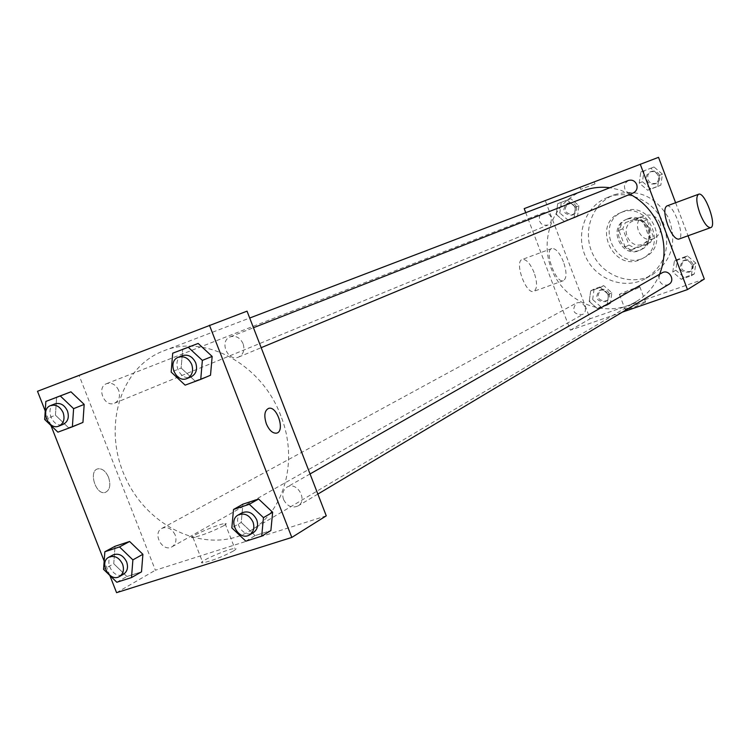 <?xml version="1.0" encoding="UTF-8"?>
<svg xmlns="http://www.w3.org/2000/svg" width="750" height="750" viewBox="0 0 750 750"><rect width="100%" height="100%" fill="white"/><g stroke="black" fill="none" stroke-linecap="round" stroke-linejoin="round"><path stroke-width="0.56" stroke-dasharray="3.75 2.81" d="M660.103 223.069C656.512 215.963 651.131 213.581 643.95 215.925C629.831 221.812 641.269 245.475 654.656 238.078C660.178 234.647 661.997 229.65 660.103 223.069M649.125 228.394C645.478 221.166 640.003 218.728 632.709 221.109C618.375 227.081 630.028 251.184 643.612 243.666C649.228 240.188 651.066 235.097 649.125 228.394M650.578 242.334L634.913 248.006L628.987 245.091L622.8 228.703L625.35 222.675L640.988 216.9L646.95 219.806L653.175 236.306L650.578 242.334L646.847 244.237L631.097 249.938L634.913 248.006M625.35 222.675L640.988 216.9M646.95 219.806L643.191 221.578L649.453 238.172L653.175 236.306M643.191 221.578L637.191 218.644M621.469 224.447L618.909 230.512L622.8 228.703M631.097 249.938L625.144 247.003L618.909 230.512M646.847 244.237L649.453 238.172M628.2 218.606C645.994 211.069 659.409 241.247 641.841 249.272C623.578 259.5 607.847 226.969 627.206 219.009L628.2 218.606M626.906 219.188L625.913 219.6C606.525 227.569 622.275 260.166 640.575 249.919C648.047 245.231 650.484 238.416 647.888 229.453C643.35 220.2 636.356 216.778 626.906 219.188M625.144 247.003L628.987 245.091M623.934 211.303C650.503 199.959 670.847 244.969 644.719 257.259C617.119 273.084 593.194 223.584 622.744 211.791L623.934 211.303M621.319 212.456C647.981 201.066 668.419 246.272 642.188 258.6C614.494 274.481 590.475 224.775 620.119 212.944L621.319 212.456M614.597 194.634C637.762 188.362 655.791 196.228 668.691 218.212C677.372 242.166 671.887 261.028 652.247 274.8C631.8 286.547 603.394 276.525 592.875 254.269C581.972 232.209 591.769 203.719 613.678 194.991L614.597 194.634M607.894 197.353L606.966 197.719C584.869 206.522 575.006 235.294 586.022 257.587C596.653 280.059 625.322 290.212 645.947 278.363C664.744 265.697 670.753 247.8 663.956 224.662C655.866 201.778 628.894 188.831 607.894 197.353M556.247 214.425L557.663 203.719L567.253 200.062L575.456 207.159L574.012 217.903L564.403 221.512L556.247 214.425L557.663 203.719L567.253 200.062L575.456 207.159L574.012 217.903L564.403 221.512L556.247 214.425L559.837 212.991L561.244 202.331L570.806 198.694L578.962 205.753L577.519 216.441L567.947 220.041L559.837 212.991M589.228 301.444L590.681 290.878L600.347 287.447L608.559 294.628L607.069 305.222L597.394 308.606L589.228 301.444L590.681 290.878L600.347 287.447L608.559 294.628L607.069 305.222L597.394 308.606L589.228 301.444L592.641 299.559L594.094 289.05L603.713 285.637L611.887 292.772L610.406 303.309L600.769 306.684L592.641 299.559M704.306 279.037L590.081 318.759L545.316 200.7L658.528 157.331M675.6 202.744L688.031 235.781M639.234 183.028L640.8 172.041L650.822 168.225L659.288 175.444L657.684 186.469L647.653 190.237L639.234 183.028L640.8 172.041L650.822 168.225L659.288 175.444L657.684 186.469L647.653 190.237L639.234 183.028L642.459 181.725L644.025 170.794L654 166.988L662.428 174.169L660.834 185.137L650.841 188.887L642.459 181.725M672.759 272.006L674.372 261.169L684.459 257.587L692.953 264.891L691.303 275.756L681.197 279.291L672.759 272.006L674.372 261.169L684.459 257.587L692.953 264.891L691.303 275.756L681.197 279.291L672.759 272.006L675.806 270.234L677.419 259.453L687.459 255.891L695.906 263.147L694.266 273.966L684.206 277.481L675.806 270.234M524.203 208.622L545.316 200.7M593.831 181.997L579.984 187.294L593.831 181.997M630.094 194.231L620.222 190.05L609.881 187.725M582.909 190.856C551.962 202.425 538.05 242.428 553.359 273.375C568.097 304.594 608.081 318.544 636.384 301.472C646.931 295.097 654.666 286.031 659.597 274.275M622.303 312.169L570.366 330.169L525.741 212.672M585.047 306.872C583.003 302.925 580.05 301.688 576.197 303.15C571.472 310.753 573.581 314.55 582.544 314.559C585.216 312.75 586.05 310.191 585.047 306.872M550.941 216.909C549.169 213.3 546.478 211.988 542.878 212.963L540.647 214.537L539.344 217.012L539.625 221.316L541.238 223.734L543.666 225.225L547.725 225.113C550.922 223.397 551.991 220.659 550.941 216.909M628.322 180.488L625.153 183.319L624.375 186.15L624.862 189.094L626.541 191.569L629.062 193.069L633.291 192.9M668.85 284.353C664.753 286.078 661.613 284.878 659.428 280.734C658.425 277.369 659.306 274.734 662.072 272.85M570.366 330.169L590.081 318.759M645.075 302.419L645.516 301.894C644.231 301.359 622.969 309.525 625.219 309.684C626.109 310.153 642.263 304.247 645.075 302.419M563.456 261.834C559.603 252.628 555.722 248.194 551.812 248.522C543.741 250.35 555.834 283.997 563.372 280.688C566.85 278.344 566.878 272.062 563.456 261.834M666.769 206.006C673.209 202.988 685.669 237.112 678.853 239.091M534.094 272.559C530.241 263.438 526.312 259.059 522.291 259.444C513.975 261.366 525.966 294.75 533.756 291.356C537.366 288.975 537.478 282.712 534.094 272.559M639.356 287.288L639.816 286.8C638.578 286.388 617.306 294.544 619.509 294.591C620.363 294.975 636.506 289.031 639.356 287.288M594.619 184.059L580.763 189.356L594.619 184.059M280.828 415.819C261.947 364.284 204.994 333.619 163.65 350.869C118.903 367.669 101.897 429.984 126.441 479.728C150.169 529.856 209.559 555.244 250.528 530.606C284.559 511.388 298.697 460.256 280.828 415.819M283.556 499.491C281.831 494.034 282.975 489.909 287.006 487.116C296.953 480.797 308.306 500.428 297.909 506.006C291.881 508.434 287.091 506.259 283.556 499.491M118.688 390.394C115.828 384.572 111.806 382.322 106.641 383.644C96.019 387.281 104.447 407.897 114.619 403.181C119.147 400.678 120.506 396.412 118.688 390.394M243.103 343.706C240.131 337.659 235.875 335.363 230.316 336.816C218.887 340.763 227.653 362.175 238.594 357.075C243.45 354.394 244.95 349.941 243.103 343.706M175.153 534.909C171.872 528.525 167.466 526.341 161.934 528.337C151.922 533.222 162.581 552.694 172.041 546.788C175.819 544.163 176.85 540.206 175.153 534.909M326.269 515.841L155.372 570.225L79.181 375.647L247.041 311.156M37.5 391.284L79.181 375.647M155.381 346.219L134.062 354.356L155.381 346.228M116.831 582.253L126.909 576.506L141.506 571.856L126.909 576.506L113.747 563.747L115.05 546.272L113.747 563.747L103.556 569.363M185.128 385.144L210.516 375.244L195 380.981L181.153 368.044L182.691 349.331L181.153 368.044L171.169 372.084M109.819 575.438L104.166 561.056M50.925 425.466L45.234 410.981M57.9 432.15L82.941 422.409L68.541 427.725L55.434 415.181L56.597 397.275L55.434 415.181L44.691 419.494M245.85 541.181L255.141 535.603L270.872 530.578L255.141 535.603L241.228 522.422L242.916 504.178L241.228 522.422L231.834 527.878M116.578 592.669L155.372 570.225M233.362 551.034C236.259 549.244 236.747 548.4 234.816 548.484C227.578 548.681 193.922 563.784 202.866 562.847C211.95 560.906 222.112 556.969 233.362 551.034M108.553 477.328C105.759 471.141 102.216 468.3 97.912 468.825C88.228 470.653 95.644 495.244 105.066 492.497C109.837 490.359 111 485.306 108.553 477.328C105.759 471.131 102.216 468.3 97.912 468.825C88.228 470.653 95.653 495.244 105.066 492.488C109.847 490.359 111.009 485.306 108.553 477.328M276.403 433.163L276.394 433.163C272.531 433.406 269.184 430.294 266.353 423.844M223.537 525.806C226.463 524.1 226.978 523.322 225.075 523.481C217.95 523.969 184.172 538.819 193.012 537.609C202.041 535.5 212.213 531.572 223.537 525.806M241.969 512.841C230.972 518.513 243.019 539.419 253.369 532.622M255.141 535.603L241.228 522.422M112.959 554.963C102.666 559.978 113.784 580.322 123.497 574.237M126.909 576.506L113.747 563.747M182.447 355.622C170.653 359.681 179.841 382.087 191.128 376.819M195 380.981L181.153 368.044M54.984 403.856C44.053 407.587 52.884 429.122 63.338 424.266M68.541 427.725L55.434 415.181M691.641 264.656C689.569 260.7 686.559 259.519 682.612 261.122C677.925 268.828 680.109 272.531 689.166 272.222C691.772 270.375 692.606 267.853 691.641 264.656M674.372 261.169L677.419 259.453M684.459 257.587L687.459 255.891M692.953 264.891L695.906 263.147M691.303 275.756L694.266 273.966M681.197 279.291L684.206 277.481M692.822 263.962C690.759 260.016 687.75 258.844 683.812 260.438C679.134 268.134 681.309 271.819 690.347 271.509C692.953 269.672 693.778 267.159 692.822 263.962M607.809 294.206C605.831 290.4 602.972 289.209 599.222 290.634C594.609 298.003 596.653 301.669 605.353 301.65C607.95 299.897 608.766 297.413 607.809 294.206M590.681 290.878L594.094 289.05M600.347 287.447L603.713 285.637M608.559 294.628L611.887 292.772M607.069 305.222L610.406 303.309M597.394 308.606L600.769 306.684M609.141 293.466C607.163 289.669 604.303 288.478 600.572 289.903C595.959 297.253 598.003 300.919 606.684 300.9C609.281 299.147 610.097 296.672 609.141 293.466M658.191 175.772C656.447 172.209 653.738 170.934 650.091 171.938L647.006 174.675L646.238 177.422L646.716 180.262L648.337 182.644L650.775 184.088L654.881 183.919C658.116 182.194 659.212 179.475 658.191 175.772M640.8 172.041L644.025 170.794M650.822 168.225L654 166.988M659.288 175.444L662.428 174.169M657.684 186.469L660.834 185.137M647.653 190.237L650.841 188.887M659.447 175.266C657.703 171.713 655.003 170.438 651.356 171.441L649.087 173.025L647.747 175.491L647.991 179.747L649.603 182.128L652.041 183.562L656.138 183.403C659.363 181.669 660.469 178.959 659.447 175.266M574.903 207.291C573.197 203.803 570.591 202.537 567.084 203.494C561.553 210.253 563.109 214.162 571.763 215.231C574.875 213.562 575.916 210.919 574.903 207.291M557.663 203.719L561.244 202.331M567.253 200.062L570.806 198.694M575.456 207.159L578.962 205.753M574.012 217.903L577.519 216.441M564.403 221.512L567.947 220.041M576.3 206.728C574.594 203.25 571.997 201.984 568.5 202.941C562.978 209.681 564.534 213.591 573.169 214.65C576.272 212.991 577.312 210.347 576.3 206.728M643.95 215.925L632.709 221.109M654.656 238.078L643.612 243.666M640.575 249.919L641.841 249.272M625.913 219.6L627.206 219.009M642.188 258.6L644.719 257.259M620.119 212.944L622.744 211.791M645.947 278.363L652.247 274.8M606.966 197.719L613.678 194.991M551.812 248.522L522.291 259.444M563.372 280.688L533.756 291.356M619.509 294.591L625.219 309.684M639.816 286.8L645.516 301.894M595.012 183.919L594.234 181.856M580.763 189.356L579.984 187.294M250.528 530.606L636.384 301.472M163.65 350.869L249.703 318.028M310.05 473.953L287.006 487.116M317.85 494.091L297.909 506.006M114.619 403.181L547.725 225.113M106.641 383.644L542.878 212.963M238.594 357.075L261.178 347.681M230.316 336.816L253.453 327.731M172.041 546.788L582.544 314.559M161.934 528.337L576.197 303.15M193.012 537.609L202.866 562.847M225.075 523.481L234.816 548.484M689.166 272.222L690.347 271.509M682.612 261.122L683.812 260.438M605.353 301.65L606.684 300.9M599.222 290.634L600.572 289.903M654.881 183.919L656.138 183.403M650.091 171.938L651.356 171.441M571.763 215.231L573.169 214.65M567.084 203.494L568.5 202.941"/><path stroke-width="1.12" d="M525.741 212.672L524.203 208.622L658.528 157.331L675.6 202.744M688.031 235.781L704.306 279.037L687.469 289.584L622.303 312.169M659.597 274.275C665.409 259.359 665.513 244.078 659.888 228.422C653.934 213.291 644.006 201.891 630.094 194.231M609.881 187.725C600.525 186.562 591.534 187.603 582.909 190.856L249.703 318.028M640.237 164.166L687.469 289.584M261.178 347.681L633.291 192.9C636.619 191.109 637.753 188.306 636.694 184.472C634.875 180.778 632.091 179.456 628.322 180.488L253.453 327.731M310.05 473.953L662.072 272.85C668.888 268.575 675.928 280.509 668.85 284.353L317.85 494.091M678.853 239.091L678.684 239.147C675.281 239.231 671.634 234.534 667.744 225.056C664.191 214.556 663.872 208.2 666.769 206.006L698.531 194.259M699.872 213.338C696.281 202.753 695.859 196.378 698.616 194.231C704.859 191.306 717.469 226.387 710.625 227.644C707.362 227.672 703.772 222.9 699.872 213.338M45.234 410.981L37.5 391.284L247.041 311.156L326.269 515.841L291.806 537.431L116.578 592.669L109.819 575.438M115.05 546.272L129.609 541.481L142.894 554.297L141.506 571.856L142.894 554.297L129.609 541.481L115.05 546.272L104.85 551.747L119.494 546.938L132.881 559.875L131.512 577.575L116.831 582.253L103.556 569.363L104.85 551.747M182.691 349.331L198.169 343.444L212.147 356.428L210.516 375.244L212.147 356.428L198.169 343.444L172.697 353.203L188.269 347.278L202.359 360.384L200.747 379.369L185.128 385.144L171.169 372.084L172.697 353.203M104.166 561.056L50.925 425.466M209.447 325.209L291.806 537.431M56.597 397.275L70.95 391.819L84.178 404.409L82.941 422.409L84.178 404.409L70.95 391.819L45.844 401.438L60.272 395.944L73.603 408.656L72.375 426.806L57.9 432.15L44.691 419.494L45.844 401.438M242.916 504.178L258.6 499.012L272.644 512.241L270.872 530.578L272.644 512.241L258.6 499.012L242.916 504.178L233.513 509.475L249.309 504.281L263.466 517.641L261.694 536.138L245.85 541.181L231.834 527.878L233.513 509.475M266.363 423.844C263.747 415.556 264.525 410.391 268.697 408.347C277.294 405.656 285.45 431.897 276.403 433.163C272.531 433.397 269.184 430.294 266.363 423.844C263.747 415.566 264.525 410.4 268.688 408.347C277.294 405.656 285.45 431.897 276.394 433.163M249.619 534.862L253.369 532.622C257.409 529.716 258.534 525.45 256.734 519.825C253.078 512.794 248.156 510.469 241.969 512.841L238.181 515.006C227.166 520.688 239.25 541.669 249.619 534.862C253.678 531.938 254.794 527.663 252.994 522.019C249.328 514.959 244.388 512.625 238.181 515.006M249.309 504.281L258.6 499.012M263.466 517.641L272.644 512.241M261.694 536.138L270.872 530.578M119.428 576.544L123.497 574.237C127.378 571.547 128.428 567.431 126.647 561.891C123.216 555.225 118.659 552.919 112.959 554.963L108.853 557.194C98.531 562.219 109.688 582.647 119.428 576.544C123.319 573.844 124.369 569.709 122.578 564.159C119.138 557.466 114.562 555.15 108.853 557.194M119.494 546.938L129.609 541.481M132.881 559.875L142.894 554.297M131.512 577.575L141.506 571.856M187.144 378.478L191.128 376.819C196.134 374.044 197.672 369.394 195.722 362.878C192.609 356.55 188.184 354.131 182.447 355.622L178.425 357.206C166.594 361.275 175.819 383.766 187.144 378.478C192.159 375.694 193.688 371.034 191.738 364.491C188.616 358.134 184.172 355.706 178.425 357.206M188.269 347.278L198.169 343.444M202.359 360.384L212.147 356.428M200.747 379.369L210.516 375.244M59.044 426.038L63.338 424.266C67.997 421.678 69.366 417.244 67.453 410.963C64.463 404.869 60.309 402.506 54.984 403.856L50.644 405.553C39.694 409.294 48.553 430.903 59.044 426.038C63.703 423.441 65.072 418.988 63.15 412.688C60.15 406.575 55.987 404.203 50.644 405.553M60.272 395.944L70.95 391.819M73.603 408.656L84.178 404.409M72.375 426.806L82.941 422.409M678.684 239.147L710.625 227.644"/></g></svg>
